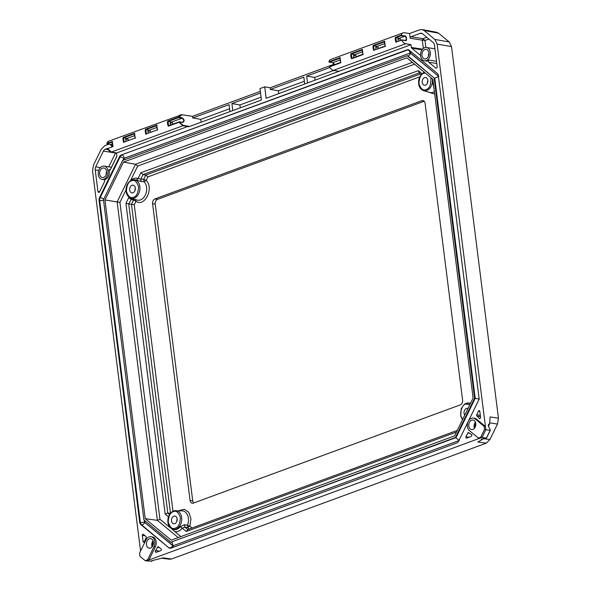<?xml version="1.0" encoding="UTF-8"?>
<svg xmlns="http://www.w3.org/2000/svg" width="591" height="591" viewBox="0 0 591 591"><rect width="100%" height="100%" fill="white"/><g stroke="black" fill="none" stroke-linecap="round" stroke-linejoin="round"><path stroke-width="0.89" d="M193.663 502.985A3.871 2.792 99 0 1 192.718 500.85L155.234 204.094A3.871 2.792 99 0 1 157.546 199.359L424.161 101.246M460.286 404.879L193.316 503.118A3.871 2.792 99 0 1 192.245 503.229A3.871 2.792 99 0 1 190.066 500.429L152.581 203.673A3.871 2.792 99 0 1 154.894 198.938L421.856 100.699A3.871 2.792 99 0 1 422.927 100.588A3.871 2.792 99 0 1 425.106 103.388L462.598 400.144A3.871 2.792 99 0 1 460.286 404.879M178.674 510.72L184.266 509.265L188.743 512.257L190.974 518.854L189.807 526.13L187.399 525.236L187.687 527.6L189.807 526.13L192.06 527.999M434.717 94.08L426.384 91.479M420.415 73.986L145.748 175.062L143.694 179.265L140.813 179.103L143.022 174.574L145.748 175.062L147.861 176.908L146.147 180.425L143.694 179.265L144.012 181.71L146.147 180.425C154.332 187.894 144.662 207.692 135.982 201.221L135.502 199.359M169.558 514.502L167.778 513.032L128.72 203.858L134.26 204.752L172.978 511.252M134.327 199.278L133.536 200.061L135.982 201.221L134.26 204.752M131.734 198.524L128.72 203.858L125.927 203.393L165.177 514.104L167.778 513.032L170.348 513.387M144.012 181.71L141.131 181.548L136.44 180.1A9.545 6.878 -81 0 0 134.807 179.775L133.935 179.745A9.434 6.796 99 0 1 139.794 190.184A9.434 6.796 99 0 1 131.01 198.31L137.001 200.054A10.224 7.365 -81 0 0 145.755 194.107A10.224 7.365 -81 0 0 144.101 181.747M433.853 87.261L432.989 84.092A9.545 6.878 -81 0 0 433.284 82.733M173.739 510.964A9.434 6.796 99 0 1 175.734 510.631A9.434 6.796 99 0 1 180.816 523.892A9.434 6.796 99 0 1 172.808 529.196L173.651 529.44A9.545 6.878 -81 0 0 180.218 526.751L184.473 524.697L187.399 525.236M475.171 427.116A3.516 2.534 99 0 1 475.061 426.539A3.516 2.534 99 0 1 475.755 423.444M152.833 545.729A3.516 2.534 99 0 1 153.416 542.058M170.223 123.327L172.291 122.566L173.104 124.058M147.972 131.512L150.048 130.751L150.86 132.244M125.728 139.698L127.796 138.937L128.616 140.436M398.009 39.501L400.107 38.733L400.92 40.225M375.765 47.686L377.856 46.918L378.668 48.418M353.514 55.879L355.612 55.103L356.425 56.603M398.371 41.163A2.12 1.367 -110.2 0 1 398.748 38.304A2.12 1.367 -110.2 0 1 399.243 38.267L395.911 37.661L401.252 35.696L401.23 35.157A5.74 3.694 69.8 0 1 403.055 32.867A5.74 3.694 69.8 0 1 404.31 32.749L409.6 33.517L419.817 29.757L422.063 29.55L436.631 32.254L438.588 33.192L449.219 41.976L451.517 46.623L498.457 418.221L497.489 424.065L489.924 439.556L486.267 443.176L171.538 558.99L169.499 559.234L161.927 558.251M170.496 513.217L131.468 204.287L133.536 200.061L130.936 199.307L128.757 197.593L125.927 203.393M130.456 180.772L130.508 180.698C132.901 178.334 135.428 177.603 138.087 178.504L140.813 179.103L141.131 181.548M419.174 72.959L143.022 174.574L140.909 172.727L138.087 178.504L136.44 180.1M419.3 72.907L418.339 70.639L140.909 172.727M433.469 84.188L432.989 84.092M187.879 529.647L186.231 531.508L456.466 432.065M184.473 524.697L184.761 527.069L182.25 528.214L186.231 531.508M180.218 526.751L182.25 528.214C180.033 530.917 177.544 532.018 174.788 531.523L169.78 527.106M428.963 53.094A5.009 3.605 -81 0 0 428.468 56.248M106.129 174.87A5.009 3.605 99 0 1 106.624 171.708M474.455 428.246A4.839 3.487 99 0 1 475.415 422.144M153.076 540.765A4.839 3.487 -81 0 0 152.116 546.86M170.585 124.989A2.12 1.367 -110.2 0 1 170.954 122.13A2.12 1.367 -110.2 0 1 171.456 122.093L182.021 118.207C184.074 119.84 184.244 121.192 182.538 122.271L179.42 122.064L183.092 125.351L188.507 126.215L188.581 126.829L261.414 100.034L259.966 88.584L264.709 86.833L270.124 87.763L334.092 64.227M126.09 141.36A2.12 1.367 -110.2 0 1 126.459 138.501A2.12 1.367 -110.2 0 1 126.962 138.464L134.504 135.694M148.334 133.174A2.12 1.367 -110.2 0 1 148.71 130.316A2.12 1.367 -110.2 0 1 149.213 130.279L156.748 127.501M353.876 57.541A2.12 1.367 -110.2 0 1 354.253 54.682A2.12 1.367 -110.2 0 1 354.748 54.645L351.32 53.995L351.867 58.28L362.926 54.224L351.601 58.753L363.17 54.498A5.74 3.694 -110.2 0 1 362.519 49.4L362.446 49.903L362.519 49.4L350.958 53.655L351.32 53.995M376.127 49.349A2.12 1.367 -110.2 0 1 376.497 46.497A2.12 1.367 -110.2 0 1 376.999 46.453L373.571 45.81L374.11 50.095L385.169 46.039L374.133 50.087M140.569 551.019L92.543 170.873L93.511 165.029L101.209 149.279L104.866 145.659L108.744 144.234M181.777 114.942L178.807 117.247L178.386 117.158L180.248 114.853L181.526 114.728L192.54 116.316L181.607 114.72M192.54 116.316L260.321 91.376M422.063 29.55L424.02 30.488L434.836 39.427L437.126 44.074L485.846 429.701L490.198 430.388L490.345 430.004L486.371 438.138L481.118 439.49M490.345 430.004L488.329 426.133L488.513 424.36L489.584 423.946L490.138 416.914L498.457 418.221M151.503 560.785L163.013 557.882L171.538 558.99M486.267 443.176L477.875 442.016L481.835 439.807L481.864 439.01M478.392 438.057L480.764 437.185L482.086 437.392L479.715 438.263L478.392 438.057L469.417 430.64A6.782 4.883 99 0 1 467.762 422.691A6.782 4.883 99 0 1 473.339 418.081A6.782 4.883 99 0 1 475.149 418.916L484.118 426.333L484.517 429.494L485.846 429.701L482.086 437.392L486.371 438.138M479.715 438.263L146.538 560.874L151.865 561.236M151.532 560.962L151.976 561.088L151.54 560.733M126.009 189.918L119.929 202.358L104.947 199.972L123.445 162.111L135.531 164.254L137.644 166.101L130.508 180.698M132.022 185.279A3.915 2.822 99 0 1 133.108 185.168A3.915 2.822 99 0 1 135.287 189.475A3.915 2.822 99 0 1 131.889 192.902A3.915 2.822 99 0 1 129.643 189.334A3.915 2.822 99 0 1 132.022 185.279M425.52 85.134A3.915 2.822 -81 0 0 427.899 81.078A3.915 2.822 -81 0 0 425.66 77.51A3.915 2.822 -81 0 0 422.262 80.937A3.915 2.822 -81 0 0 424.441 85.244A3.915 2.822 -81 0 0 425.52 85.134M467.961 408.536A3.915 2.822 -81 0 0 467.459 408.396A3.915 2.822 -81 0 0 464.386 410.656A3.915 2.822 -81 0 0 464.725 415.148M123.445 162.111L406.852 57.822L432.848 79.312L473.11 397.994L454.612 435.863L171.205 540.152L145.209 518.662L157.369 520.346L159.962 519.267L170.016 527.578M173.828 516.165A3.915 2.822 99 0 1 174.906 516.046A3.915 2.822 99 0 1 177.086 520.353A3.915 2.822 99 0 1 173.688 523.789A3.915 2.822 99 0 1 171.449 520.22A3.915 2.822 99 0 1 173.828 516.165M424.877 49.518A4.839 3.487 99 0 1 426.155 49.371A4.839 3.487 99 0 1 428.903 54.697A4.839 3.487 99 0 1 424.648 58.923A4.839 3.487 99 0 1 421.937 54.49A4.839 3.487 99 0 1 424.877 49.518M102.539 168.139A4.839 3.487 99 0 1 103.817 167.984A4.839 3.487 99 0 1 106.565 173.318A4.839 3.487 99 0 1 102.309 177.544A4.839 3.487 99 0 1 99.598 173.104A4.839 3.487 99 0 1 102.539 168.139M471.699 420.142A4.839 3.487 99 0 1 473.036 419.994A4.839 3.487 99 0 1 475.725 425.321A4.839 3.487 99 0 1 471.529 429.554A4.839 3.487 99 0 1 468.759 425.151A4.839 3.487 99 0 1 471.699 420.142M150.528 548.034A4.839 3.487 99 0 1 149.191 548.175A4.839 3.487 99 0 1 146.502 542.848A4.839 3.487 99 0 1 150.698 538.615A4.839 3.487 99 0 1 153.468 543.018A4.839 3.487 99 0 1 150.528 548.034M182.205 117.823L178.807 117.247L178.622 117.624L182.021 118.207L182.205 117.823C184.555 119.7 184.747 121.251 182.796 122.485M168.125 121.487L167.659 121.103L178.386 117.158L178.622 117.624L168.125 121.487L171.456 122.093M168.029 121.443L168.568 125.728L179.036 121.894M134.526 133.847L123.63 137.858L126.962 138.464M123.63 137.858L124.073 142.106L135.14 138.05M156.778 125.661L145.874 129.673L149.213 130.279M145.874 129.673L146.324 133.921L157.383 129.865M395.911 37.661L396.362 41.909L401.784 39.929L405.36 40.587C407.406 41.658 406.623 35.467 404.776 35.925L404.584 36.302A2.12 1.367 -110.2 0 1 406.209 38.23A2.12 1.367 -110.2 0 1 405.552 40.321A2.12 1.367 -110.2 0 1 405.234 40.38M409.201 50.176L437.177 73.299A3.871 2.792 99 0 1 438.323 75.626L478.983 397.507A3.871 2.792 99 0 1 478.503 400.432L458.594 441.174A3.871 2.792 99 0 1 456.762 442.984L170.962 548.16A3.871 2.792 99 0 1 169.89 548.271A3.871 2.792 99 0 1 168.856 547.798L140.88 524.668A3.871 2.792 99 0 1 139.735 522.348L99.074 200.46A3.871 2.792 99 0 1 99.554 197.542L119.463 156.792A3.871 2.792 99 0 1 121.295 154.982L407.096 49.814A3.871 2.792 99 0 1 408.167 49.696A3.871 2.792 99 0 1 409.201 50.176M479.138 418.406A9.286 6.693 -81 0 0 476.944 416.108A0.931 0.672 99 0 1 476.715 414.801L478.57 411.011A0.931 0.672 99 0 1 479.789 411.225L480.535 417.157A0.931 0.672 99 0 1 480.417 417.859L480.232 418.236A0.931 0.672 99 0 1 479.138 418.406L480.01 418.539M471.374 434.296A0.931 0.672 99 0 1 471.721 435.656L471.537 436.032A0.931 0.672 99 0 1 471.101 436.468L466.654 438.108A0.931 0.672 99 0 1 465.989 436.756L467.836 432.974A0.931 0.672 99 0 1 468.84 432.686A9.286 6.693 -81 0 0 471.374 434.296M144.337 542.058L143.34 541.903A0.931 0.672 99 0 1 143.066 541.341L142.32 535.409A0.931 0.672 99 0 1 143.377 534.36L145.977 536.51A0.931 0.672 99 0 1 146.088 537.854A9.286 6.693 -81 0 0 144.64 541.496A0.931 0.672 99 0 1 143.606 542.117L144.123 542.198M156.674 552.171L155.559 552.001A0.931 0.672 99 0 1 155.551 550.517A9.286 6.693 -81 0 0 157.472 547.266A0.931 0.672 99 0 1 158.454 546.823L161.055 548.973A0.931 0.672 99 0 1 160.774 550.664L156.327 552.304A0.931 0.672 99 0 1 155.825 552.216L156.342 552.297M420.578 55.48A1.241 0.894 99 0 1 420.489 55.414L411.728 48.174A1.241 0.894 99 0 1 411.358 47.428L411.011 44.643L266.157 98.283L264.709 86.833M188.322 126.592L182.915 125.728L111.389 152.05L116.7 152.951L188.507 126.215M116.464 152.929L116.833 155.817A1.241 0.894 99 0 1 116.678 156.748L110.443 169.506A1.241 0.894 99 0 1 108.892 169.536A6.737 4.854 99 0 1 105.264 179.435A6.737 4.854 99 0 1 103.935 179.679A1.241 0.894 99 0 1 104.577 181.518L99.569 191.772A1.241 0.894 99 0 1 97.943 191.491L95.21 169.898A4.026 2.903 99 0 1 95.712 166.854L103.41 151.104A4.026 2.903 99 0 1 105.316 149.22L107.429 148.437M147.587 559.788L153.97 546.719A6.782 4.883 -81 0 0 151.001 536.694L152.323 536.901A6.782 4.883 99 0 1 155.293 546.934L148.91 560.002L147.587 559.788L145.216 560.66L146.538 560.874M473.339 418.081L474.662 418.288A6.782 4.883 99 0 1 476.472 419.122L485.447 426.539L484.118 426.333M409.6 33.517L410.206 38.267A1.241 0.894 99 0 1 410.944 36.753L420.26 33.318A4.026 2.903 99 0 1 421.376 33.199A4.026 2.903 99 0 1 422.454 33.694L433.269 42.641A4.026 2.903 99 0 1 434.459 45.056L437.185 66.65A1.241 0.894 99 0 1 435.774 68.054L428.734 62.232A1.241 0.894 99 0 1 428.874 60.105A6.737 4.854 99 0 1 425.742 61.021L424.412 60.814A6.737 4.854 99 0 1 420.556 54.682A6.737 4.854 99 0 1 424.648 47.701A6.737 4.854 99 0 1 426.51 47.502A6.737 4.854 99 0 1 430.255 54.911A6.737 4.854 99 0 1 424.412 60.814M145.216 560.66L139.934 556.301L139.535 553.132L145.918 540.063A6.782 4.883 -81 0 1 151.001 536.694M403.055 32.867L330.753 59.469A5.74 3.694 69.8 0 0 328.928 61.759L329.394 62.144L328.921 61.892M329.534 66.724L329.926 66.369L329.571 66.857A5.74 3.694 69.8 0 0 333.398 70.351L338.709 71.252M270.124 87.763L270.338 89.433L303.833 77.111L304.712 84.099M307.542 83.058L306.655 76.069L329.918 67.507M270.338 89.433L278.354 90.807L278.716 93.666M192.563 116.412L192.762 117.978L229.079 104.614L229.965 111.603M232.788 110.561L231.908 103.573L260.528 93.038M489.584 423.946L488.365 426.436M481.813 439.807L482.278 438.847L481.835 439.807M135.339 188.256A3.915 2.822 -81 0 0 134.962 190.649M427.891 80.598A3.915 2.822 -81 0 0 427.515 82.991M177.137 519.134A3.915 2.822 -81 0 0 176.761 521.535M103.942 179.228A6.737 4.854 -81 0 0 108.027 172.254A6.737 4.854 -81 0 0 104.171 166.123A6.737 4.854 -81 0 0 98.328 172.018A6.737 4.854 -81 0 0 102.073 179.428A6.737 4.854 -81 0 0 103.942 179.228M484.517 429.494L480.764 437.185M201.139 122.211L200.777 119.352L192.762 117.978M167.659 121.103A5.74 3.694 69.8 0 0 168.302 126.201L179.095 121.857L179.029 122.256L179.236 121.842L183.003 122.219M134.549 134.563L135.376 138.316A5.74 3.694 -110.2 0 1 134.733 133.226L134.659 133.721L134.733 133.226L123.164 137.481L123.534 137.821M135.199 138.013L124.073 142.106M156.8 126.378L157.627 130.131A5.74 3.694 -110.2 0 1 156.984 125.033L156.903 125.536L156.984 125.033L145.416 129.296L145.785 129.628M157.45 129.828L146.324 133.921M111.219 152.013L111.389 152.05A5.74 3.694 69.8 0 1 107.569 148.555L113.132 146.509A5.74 3.694 -110.2 0 1 112.489 141.412L112.408 141.914L112.489 141.412L106.927 143.458L107.163 143.923L110.502 144.522L112.26 143.879M374.11 50.095L385.413 46.305A5.74 3.694 -110.2 0 1 384.771 41.215L384.697 41.717L384.771 41.215L373.202 45.47L373.571 45.81M396.362 41.909L401.836 40.114M401.88 40.247A5.74 3.694 69.8 0 0 405.699 43.741L411.011 44.643M401.23 35.157L395.445 37.285L395.815 37.617M329.571 66.857L340.918 62.683A5.74 3.694 -110.2 0 1 340.276 57.586L340.202 58.088L340.276 57.586L328.928 61.759M183.092 125.351L182.915 125.728L179.029 122.256L168.302 126.201M333.767 70.418L314.671 77.443L306.655 76.069M314.671 77.443L315.033 80.302M304.35 81.24L278.354 90.807M261.052 97.175L239.924 104.947L231.908 103.573M239.924 104.947L240.286 107.806M229.604 108.744L200.777 119.352M145.209 518.662L104.947 199.972M170.865 542.213L455.425 437.503L474.595 398.253L434.141 78.027L407.192 55.753L122.64 160.471L103.462 199.714L143.916 519.94L170.865 542.213L456.038 437.599L475.208 398.349L474.595 398.253M423.341 48.447L422.292 40.173L424.973 40.476L423.03 38.659L410.944 36.753M123.098 160.301L124.184 158.307L410.228 53.05L438.389 76.158M458.875 440.605L173.133 545.759L144.699 522.422L144.322 520.279L144.522 521.979A2.97 0.768 -7.2 0 1 140.355 522.444L139.735 522.348M455.425 437.503L459.303 440.421M407.192 55.753L407.812 55.849C409.061 55.842 409.918 54.904 410.368 53.027M434.141 78.027L407.812 55.849L408.529 55.776M438.766 76.498L434.754 78.123L475.208 398.349L479.508 399.058M172.993 545.781L172.166 542.634L171.479 542.316M144.596 522.304L145.356 521.129M124.058 158.388L124.383 159.829M423.91 101.024L421.856 100.699M157.546 199.359L154.894 198.938M155.234 204.094L152.581 203.673M192.718 500.85L190.066 500.429M419.832 76.823L147.861 176.908M432.405 78.943A9.434 6.796 99 0 1 423.555 90.659L429.554 92.395A10.224 7.365 -81 0 0 434.4 91.553M189.364 528.989L187.687 527.6L184.761 527.069L187.783 529.573M187.48 525.185A10.224 7.365 -81 0 0 181.969 510.816L173.584 510.986C170.592 512.294 168.723 514.916 167.97 518.846C167.393 524.121 169.004 527.571 172.808 529.196M131.941 180.078A9.434 6.796 99 0 1 133.935 179.745L131.786 180.107C128.794 181.407 126.925 184.03 126.171 187.968C125.595 193.235 127.205 196.685 131.01 198.31M466.284 403.306A9.434 6.796 99 0 1 468.279 402.973A9.434 6.796 99 0 1 470.406 403.527M165.177 514.104L168.472 516.83M131.468 180.876C134.297 179.346 136.684 181.319 138.612 186.786C138.176 193.124 136.477 196.589 133.529 197.187C130.7 198.716 128.313 196.751 126.385 191.285C126.821 184.946 128.52 181.474 131.468 180.876M422.137 73.779L418.339 70.639M422.957 73.151L424.116 72.087M430.876 77.672C431.127 84.727 429.531 88.68 426.081 89.537C423.245 91.066 420.866 89.093 418.93 83.627C419.374 77.288 421.065 73.823 424.02 73.218L425.151 72.944M462.768 419.167C457.811 414.232 462.96 403.513 465.819 404.104L469.919 404.525M173.266 511.762C176.103 510.232 178.482 512.205 180.418 517.664C179.974 524.003 178.283 527.475 175.328 528.073C172.498 529.602 170.112 527.63 168.184 522.171C168.627 515.832 170.319 512.36 173.266 511.762M112.135 146.494A2.12 1.367 69.8 0 0 110.502 144.522L107.074 143.931L106.927 143.458A5.74 3.694 69.8 0 1 108.751 141.168L181.6 114.72M334.358 64.722A2.12 1.367 69.8 0 0 332.726 62.749L340.047 60.053M354.748 54.645L362.29 51.868M376.999 46.453L384.542 43.682M399.243 38.267L404.584 36.302L401.252 35.696M424.02 30.488L438.588 33.192M434.836 39.427L449.219 41.976M437.126 44.074L451.517 46.623M489.821 422.861L497.489 424.065M483.069 438.611L489.924 439.556M119.929 202.358L159.962 519.267M178.209 537.574L157.369 520.346L117.136 201.9L135.531 164.254L412.37 62.38M414.564 64.197L137.644 166.101M174.788 531.523L180.905 536.584M179.317 121.872L182.538 122.271M110.332 144.492L112.031 146.538M111.352 145.017L112.105 146.509M112.305 142.749L112.955 146.199M112.283 142.039L107.074 143.931L106.831 143.547L108.751 141.168M362.342 50.737L362.985 54.187M351.416 54.04L362.32 50.028M384.586 42.552L385.236 46.002M373.66 45.854L384.564 41.843M405.36 40.587L401.799 39.929M332.556 62.72L329.394 62.144L340.069 58.213M333.575 63.237L334.329 64.729M340.682 62.41L329.926 66.369M340.091 58.93L340.741 62.373M186.911 115.467L181.681 114.75M489.245 423.895L488.299 425.83M123.164 137.481A5.74 3.694 69.8 0 0 123.807 142.579M145.416 129.296A5.74 3.694 69.8 0 0 146.058 134.386M107.532 148.563L108.833 150.476M116.612 152.958L111.307 152.057L107.525 148.371M350.958 53.655A5.74 3.694 69.8 0 0 351.601 58.753M373.202 45.47A5.74 3.694 69.8 0 0 373.844 50.567M401.223 35.283L404.776 35.925M411.358 47.428L422.558 49.193M426.783 37.277L423.03 38.659L422.292 40.173L410.206 38.267M395.445 37.285A5.74 3.694 69.8 0 0 396.096 42.382M408.47 49.77A3.871 2.792 -81 0 0 407.709 49.91L407.096 49.814M410.228 53.05A0.901 0.65 -81 0 0 410.11 53.079A2.97 1.913 69.8 0 0 407.709 49.91L121.295 154.982M410.11 53.079L124.302 158.248A2.97 1.913 69.8 0 0 121.909 155.078A3.871 2.792 -81 0 0 120.076 156.888L119.463 156.792M123.962 158.536A0.901 0.65 -81 0 0 123.881 158.669A2.97 0.805 26 0 0 120.076 156.888L100.174 197.638L99.554 197.542M103.706 199.211A2.97 0.805 26 0 0 100.174 197.638A3.871 2.792 -81 0 0 99.687 200.563L99.074 200.46M103.521 200.209A2.97 0.768 -7.2 0 1 99.687 200.563L140.355 522.444A3.871 2.792 -81 0 0 141.5 524.764L140.88 524.668M144.699 522.422A0.901 0.65 -81 0 0 144.788 522.518A2.97 1.899 -50.4 0 1 141.5 524.764L168.856 547.798M144.788 522.518L172.764 545.641A2.97 1.899 -50.4 0 1 169.477 547.894A3.871 2.792 -81 0 0 170.201 548.293M480.476 416.662L476.944 416.108M479.781 411.203L478.57 411.011M480.306 415.362L476.715 414.801M467.836 432.974L469.394 433.218M469.018 437.237L465.989 436.756M143.066 541.341L144.618 541.585M145.194 535.86L142.32 535.409M155.551 550.517L159.496 551.137M159.356 547.562L157.472 547.266M405.699 43.741L333.398 70.351M411.728 48.174L422.077 49.807M428.874 60.105L436.513 61.309M436.786 63.503L428.734 62.232M436.468 68.157L435.774 68.054M422.402 33.657L420.26 33.318M475.149 418.916L476.472 419.122M155.293 546.934L153.97 546.719M105.316 149.22L108.072 149.656M115.614 152.788A4.026 2.903 -81 0 0 115.504 153.01L103.41 151.104M95.712 166.854L100.418 167.593M108.744 166.839L115.504 153.01A1.854 0.502 26 0 1 116.516 153.32M98.719 170.444L95.21 169.898M97.943 191.491L99.576 191.75M108.892 169.536L110.288 169.757M489.511 424.057L488.365 426.399M428.903 39.028L424.973 40.476L425.86 47.465M438.382 76.136L410.597 53.16A2.97 1.899 129.6 0 0 410.944 51.616M123.881 158.669L123.083 160.301M173.133 545.759A0.901 0.65 -81 0 0 173.252 545.729A2.97 1.913 -110.2 0 1 173.052 547.384M173.252 545.729L458.86 440.627M116.826 156.268L111.448 167.268M462.517 419.676L460.729 416.182L461.239 408.58L464.26 404.392L466.136 403.335L470.643 403.047M418.871 72.708L421.25 74.673M424.486 72.398L424.331 72.449C421.346 73.757 419.477 76.372 418.724 80.31C418.14 85.584 419.75 89.027 423.555 90.659M457.279 430.403L187.436 529.699M396.376 41.895L401.791 39.907L405.552 40.321M334.255 64.759L332.637 62.757L329.217 62.136M134.6 133.477L135.169 138.124M135.132 138.035L124.095 142.099M156.844 125.292L157.413 129.939M157.376 129.85L146.346 133.906M112.349 141.663L112.925 146.309M362.386 49.651L362.955 54.298M384.638 41.466L385.206 46.113M340.675 62.395L329.785 66.406M340.143 57.844L340.712 62.491M426.51 47.502L434.939 48.831M111.529 167.283L104.171 166.123M104.267 179.775L102.073 179.428M486.533 438.042L490.316 430.307M151.555 560.719L152.027 561.11"/></g></svg>
